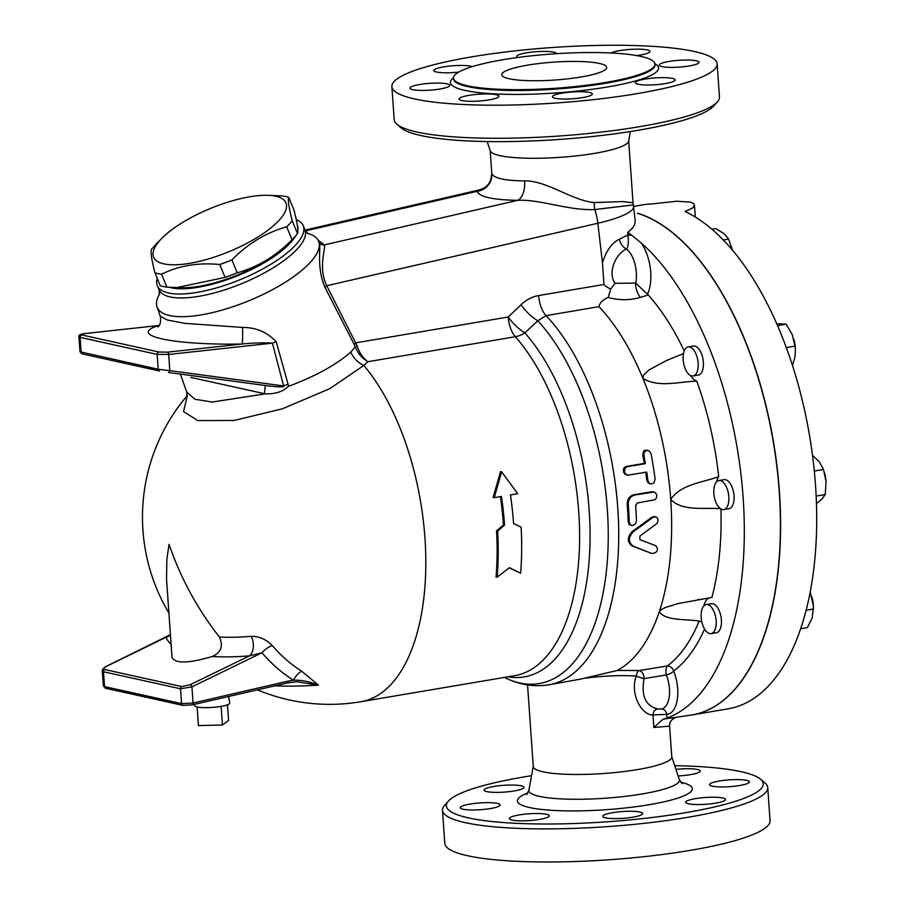 <?xml version="1.0" encoding="UTF-8"?>
<svg xmlns="http://www.w3.org/2000/svg" width="905" height="905" viewBox="0 0 905 905"><rect width="100%" height="100%" fill="white"/><g stroke="black" fill="none" stroke-linecap="round" stroke-linejoin="round"><path stroke-width="1.36" d="M640.864 56.404A100.975 17.218 176 0 1 654.949 64.051A100.975 17.218 176 0 1 555.421 88.271A100.975 17.218 176 0 1 453.496 78.135A100.975 17.218 176 0 1 527.004 56.325A100.975 17.218 176 0 1 640.864 56.404M694.407 51.517A163.024 27.806 176 0 1 717.133 63.859A163.024 27.806 176 0 1 556.451 102.966A163.024 27.806 176 0 1 391.876 86.597A163.024 27.806 176 0 1 510.567 51.381A163.024 27.806 176 0 1 694.407 51.517M661.996 66.608A19.989 3.405 176 0 1 659.213 65.092A19.989 3.405 176 0 1 673.761 60.782A19.989 3.405 176 0 1 696.296 60.793A19.989 3.405 176 0 1 699.079 62.309A19.989 3.405 176 0 1 684.531 66.619A19.989 3.405 176 0 1 661.996 66.608M635.977 81.789A19.989 3.405 176 0 1 657.652 77.762A19.989 3.405 176 0 1 675.221 79.923A19.989 3.405 176 0 1 674.61 80.85A19.989 3.405 176 0 1 652.924 84.878A19.989 3.405 176 0 1 635.355 82.717A19.989 3.405 176 0 1 635.977 81.789M562.22 93.124A19.989 3.405 176 0 1 592.334 93.973A19.989 3.405 176 0 1 582.56 97.616A19.989 3.405 176 0 1 552.457 96.767A19.989 3.405 176 0 1 562.22 93.124M483.96 93.973A19.989 3.405 176 0 1 498.96 96.224A19.989 3.405 176 0 1 474.084 101.27A19.989 3.405 176 0 1 459.084 99.007A19.989 3.405 176 0 1 483.96 93.973M447.013 83.848A19.989 3.405 176 0 1 449.808 85.353A19.989 3.405 176 0 1 435.248 89.674A19.989 3.405 176 0 1 412.714 89.663A19.989 3.405 176 0 1 409.931 88.147A19.989 3.405 176 0 1 424.479 83.826A19.989 3.405 176 0 1 447.013 83.848M458.677 72.106A19.989 3.405 176 0 1 433.789 70.533A19.989 3.405 176 0 1 434.411 69.595A19.989 3.405 176 0 1 452.466 65.805A19.989 3.405 176 0 1 472.263 66.619M517.773 57.479A19.989 3.405 176 0 1 516.687 56.472A19.989 3.405 176 0 1 526.45 52.829A19.989 3.405 176 0 1 556.552 53.655M611.169 52.988A19.989 3.405 176 0 1 634.925 49.187A19.989 3.405 176 0 1 649.926 51.438A19.989 3.405 176 0 1 636.735 55.59M767.745 787.554L770.053 820.643A163.024 27.806 176 0 1 609.37 859.75A163.024 27.806 176 0 1 444.796 843.392L442.477 810.303A163.024 27.806 -4 0 0 607.051 826.661A163.024 27.806 -4 0 0 767.745 787.554A163.024 27.806 -4 0 0 764.951 782.927L760.539 779.205A158.816 27.082 176 0 1 606.712 821.819A158.816 27.082 176 0 1 448.45 801.027A158.816 27.082 176 0 1 531.54 775.698M187.222 396.039L183.568 411.594L197.844 420.576L234.259 420.452L282.451 408.777L329.771 388.675L363.833 365.45L367.882 361.706L515.33 336.717A21.041 10.362 80.4 0 1 508.203 317.01A21.041 6.742 -133.9 0 0 524.832 332.87L537.83 320.811A21.041 6.788 46.4 0 1 521.009 304.747L508.203 317.01L356.072 342.791A5.26 1.901 -27 0 0 354.262 344.601L355.28 346.954C358.029 353.55 362.226 358.471 367.882 361.706C362.984 358.097 359.421 352.86 357.181 345.981A5.26 0.724 -19.4 0 0 355.28 346.954L350.755 352.056C336.694 364.579 315.902 376.028 288.356 386.401L288.107 384.342A12.625 3.439 -15.2 0 0 283.616 385.949C285.12 387.849 271.602 386.356 264.984 385.462L168.466 372.487A2.104 1.097 -82.3 0 0 168.466 372.487L168.466 372.487A2.104 1.097 -82.3 0 0 169.823 370.631L158.205 369.251L79.979 351.796L82.491 353.957A2.104 1.799 -77.5 0 1 81.133 352.215L80.093 337.361L157.165 354.409L168.692 354.455A2.104 1.052 -96.2 0 0 167.572 352.135L158.918 352.022A2.104 1.799 102.5 0 0 157.165 354.409L158.205 369.251A2.104 1.799 -77.5 0 0 159.552 370.993L82.479 353.957A2.104 1.799 -77.5 0 0 82.615 353.979L159.427 370.96M504.345 677.415L505.895 678.15A199.123 98.057 80.4 0 0 606.972 565.24A199.123 98.057 80.4 0 0 537.83 320.811L546.1 315.63A21.041 10.362 80.4 0 1 538.633 295.55C532.106 296.727 526.235 299.781 521.009 304.747M684.225 350.948A210.356 103.589 -99.6 0 0 648.24 294.962L635.661 283.084L614.936 283.299C606.95 271.115 617.21 252.427 626.622 249.045A10.521 7.693 65.7 0 1 619.473 239.146C611.916 242.721 606.248 250.64 602.47 262.891L603.986 284.475C604.427 285.539 606.667 287.077 610.705 289.08L608.262 297.451C602.696 299.815 599.619 302.881 599.031 306.659A201.939 99.437 -99.6 0 1 642.946 378.448L643.421 375.202L649.066 369.851L667.053 360.269L683.479 353.584M357.181 345.981L326.728 285.742C317.87 267.541 325.958 248.072 324.341 244.904L318.13 240.198M257.461 689.859A187.222 187.222 0 0 0 360.982 701.714A187.222 92.197 -99.6 0 0 425.814 565.467A187.222 92.197 -99.6 0 0 363.833 365.45A21.041 16.358 46.6 0 1 350.755 352.056M190.91 377.43L265.335 393.867C275.392 394.116 283.061 391.627 288.356 386.401M265.335 393.867L212.177 402.046L194.88 399.229L186.724 392.069L187.064 396.843M614.936 283.299L610.705 289.08M608.262 297.451C618.839 300.449 629.552 300.437 640.401 297.417L648.24 294.962M159.597 293.989A87.219 28.666 -22.3 0 0 157.029 306.885A87.219 28.666 -22.3 0 0 228.207 308.254A87.219 28.666 -22.3 0 0 314.261 257.563A87.219 28.666 -22.3 0 0 318.413 240.753L318.979 241.997C321.705 245.085 315.743 266.149 325.008 287.428A5.26 1.923 152.6 0 1 326.728 285.742L597.843 223.252A73.622 14.435 -6.6 0 0 633.511 206.453L635.197 220.922L634.631 224.644L632.572 228.015L627.731 232.438L627.98 235.209C628.715 242.031 628.262 246.646 626.622 249.045A23.134 11.392 80.4 0 1 635.661 283.084A10.521 4.186 -107.2 0 0 640.401 297.417M274.939 685.832A116.779 22.896 -6.6 0 0 318.413 685.153L301.738 671.239A163.805 139.811 -77.5 0 1 272.235 645.525C266.115 639.326 259.09 636.249 251.16 636.306A180.253 52.671 162.4 0 1 219.44 637.075C197.437 609.02 180.638 578.114 169.043 544.358L166.825 559.482L166.554 579.415L172.007 657.392C175.208 663.784 188.625 663.478 212.256 656.476C221.103 652.494 223.501 646.023 219.44 637.075M520.624 573.227A189.326 93.226 -99.6 0 0 521.099 527.14L513.576 523.588A189.326 93.226 -99.6 0 0 510.465 494.922L517.683 493.7L501.664 471.822L494.209 497.682L501.438 496.46A189.326 93.226 80.4 0 1 504.549 525.115L497.637 531.111A189.326 93.226 80.4 0 1 497.15 577.198L509.413 567.684L520.624 573.227L509.979 568.261M497.15 577.198L496.042 576.949A187.222 92.197 -99.6 0 0 496.562 530.873L503.485 524.889A187.222 92.197 -99.6 0 0 500.408 496.63M494.209 497.682L493.135 497.445L500.544 471.573L501.664 471.822M505.895 678.15C519.843 684.881 534.142 687.099 548.792 684.825L581.101 679.01L617.289 670.458A201.939 99.437 -99.6 0 0 659.259 611.803A201.939 99.437 -99.6 0 0 670.729 499.47A201.939 99.437 -99.6 0 0 642.946 378.448C658.648 387.894 678.693 381.74 696.76 381.084A21.041 10.362 -99.6 0 1 690.492 375.496M632.391 531.371L651.838 517.207L654.587 516.551L655.661 516.789L652.901 517.445L633.477 531.608C628.161 537.412 628.081 542.276 633.229 546.201L651.577 553.408L632.143 545.953C626.984 542.038 627.075 537.174 632.391 531.371L633.477 531.608M650.786 484.017L653.851 483.078L655.096 479.254A204.044 100.478 -99.6 0 0 651.068 453.937L649.485 451.154L647.12 450.249L644.326 451.957L643.851 455.158A204.044 100.478 80.4 0 1 645.378 463.643L627.323 466.697L625.106 468.179L624.439 471.675L625.74 474.163L627.968 475.182L646.724 472.082A204.044 100.478 80.4 0 1 647.878 480.476L649.27 483.236L650.786 484.017L648.229 483.032L646.803 480.238A201.939 99.437 -99.6 0 0 645.695 472.252M627.448 475.102L624.948 474.186L623.477 471.98L623.5 468.982L624.393 467.466L626.237 466.46L644.292 463.394A201.939 99.437 -99.6 0 0 642.754 454.921L643.693 451.063L645.039 450.17L647.856 450.328M631.769 525.534L629.314 524.561L628.161 521.834A201.939 99.437 -99.6 0 0 627.222 504.323C627.244 499.209 629.405 496.042 633.726 494.797L651.77 491.743L654.055 492.003L634.79 495.035C630.48 496.279 628.308 499.447 628.296 504.56A204.044 100.478 80.4 0 1 629.235 522.072L630.321 524.742L632.482 525.601L635.468 523.938L636.453 520.85A204.044 100.478 -99.6 0 0 635.672 505.409L637.324 503.033L654.949 499.707L656.329 498.135L656.826 495.397L655.673 492.908L654.055 492.003M267.224 195.288L282.145 195.921A81.518 26.788 157.7 0 1 285.663 196.532A81.518 26.788 157.7 0 1 288.774 197.392C287.733 199.835 288.876 207.618 292.225 220.752A81.518 26.788 157.7 0 1 286.704 226.816C266.251 232.506 247.993 243.536 231.929 259.905A81.518 26.788 157.7 0 1 219.768 264.509C198.172 262.405 178.771 265.64 161.554 274.238A81.518 26.788 157.7 0 1 154.925 272.767C151.588 259.633 150.434 251.85 151.474 249.407A81.518 26.788 157.7 0 1 155.536 244.791L161.599 238.558A71.518 23.507 -22.3 0 0 178.127 264.667A71.518 23.507 -22.3 0 0 264.656 232.574A71.518 23.507 -22.3 0 0 275.776 196.215A71.518 23.507 -22.3 0 0 267.224 195.288A71.518 23.507 -22.3 0 0 161.599 238.558M154.925 272.767L160.208 285.663A81.518 26.788 -22.3 0 0 166.837 287.134L181.769 287.767A71.518 23.507 -22.3 0 0 287.383 244.497L293.446 238.264A81.518 26.788 -22.3 0 0 297.507 233.648C298.548 231.205 297.394 223.422 294.057 210.288L288.774 197.392M176.532 287.654L225.062 277.405A81.518 26.788 -22.3 0 0 237.212 272.801C257.654 267.122 275.912 256.092 291.987 239.712A81.518 26.788 -22.3 0 0 293.446 238.264M169.654 287.349A73.622 24.197 -22.3 0 0 171.565 287.835A73.622 24.197 -22.3 0 0 198.014 287.304A73.622 24.197 -22.3 0 0 295.539 236.001M297.824 229.893A73.622 24.197 -22.3 0 0 297.259 224.926M166.837 287.134L161.554 274.238M297.507 233.648L292.225 220.752M291.987 239.712L286.704 226.816M237.212 272.801L231.929 259.905M225.062 277.405L219.768 264.509M228.648 696.499L229.712 703.151A17.568 2.998 176 0 1 221.137 706.398L222.438 725.007L228.569 720.482L227.472 704.859M221.137 706.398A17.568 2.998 176 0 1 197.12 706.975L198.421 725.584L222.438 725.007M197.12 706.975A17.568 2.998 176 0 1 194.677 705.606L194.699 704.328M695.866 374.127A14.729 7.251 80.4 0 1 693.106 375.971A14.729 7.251 80.4 0 1 683.501 362.656A14.729 7.251 80.4 0 1 688.185 346.932A14.729 7.251 80.4 0 1 697.11 357.158A14.729 7.251 80.4 0 1 695.866 374.127M688.185 346.932L693.422 346.038A14.729 7.251 80.4 0 1 702.337 356.276A14.729 7.251 80.4 0 1 701.104 373.245A14.729 7.251 80.4 0 1 698.343 375.077L693.106 375.971M722.337 509.538A14.729 7.251 80.4 0 1 713.966 494.843A14.729 7.251 80.4 0 1 718.864 480.555A14.729 7.251 80.4 0 1 728.48 493.859A14.729 7.251 80.4 0 1 723.785 509.583A14.729 7.251 80.4 0 1 722.337 509.538M718.864 480.555L724.102 479.661A14.729 7.251 80.4 0 1 733.706 492.965A14.729 7.251 80.4 0 1 729.023 508.701L723.785 509.583M705.074 629.846A14.729 7.251 80.4 0 1 701.126 614.393A14.729 7.251 80.4 0 1 706.205 604.585A14.729 7.251 80.4 0 1 715.81 617.9A14.729 7.251 80.4 0 1 711.126 633.624A14.729 7.251 80.4 0 1 705.074 629.846M706.205 604.585L711.443 603.703A14.729 7.251 80.4 0 1 721.047 617.006A14.729 7.251 80.4 0 1 716.364 632.742L711.126 633.624M731.613 247.235L731.625 247.314A22.093 10.871 80.4 0 1 731.625 247.314A22.093 10.871 80.4 0 1 732.269 249.961L728.638 239.078L723.887 233.558L715.753 228.603L711.93 229.248M792.475 365.53L795.043 356.706L795.427 348.572L792.35 334.85L786.14 324.148L776.705 323.798M793.911 339.42A22.093 10.871 80.4 0 1 793.923 339.477A22.093 10.871 80.4 0 1 795.393 348.154L795.427 348.572M824.5 472.738L824.602 473.1A22.093 10.871 80.4 0 1 826.073 481.709L823.505 469.457L819.138 461.663L812.498 455.294M816.457 503.508L821.763 499.266L825.258 494.526L826.073 481.709A22.093 10.871 80.4 0 1 826.073 481.777L826.073 481.709M800.687 628.749L807.362 627.617L812.158 618.036L813.448 606.248L810.213 592.074M811.943 597.142L811.943 597.142A22.093 10.871 80.4 0 1 813.414 605.818L813.448 606.248M723.276 239.983L728.638 239.078M777.497 325.619L786.14 324.148M786.298 347.622L795.178 346.117M814.308 471.019L823.505 469.457M816.163 496.064L825.258 494.526M806.163 610.275L813.572 609.02M584.868 678.196C603.533 675.831 620.672 675.096 636.283 676.024C629.575 693.762 641.6 715.346 652.98 714.984L653.851 727.484L663.037 719.204L691.918 714.973A255.583 125.852 -99.6 0 0 777.531 472.455A255.583 125.852 -99.6 0 0 637.403 213.263L637.901 213.422M647.528 294.057A33.655 16.573 -99.6 0 0 641.079 242.857A255.583 125.852 80.4 0 1 743.616 505.375A255.583 125.852 80.4 0 1 667.019 718.095L666.759 714.35A6.312 5.487 87.5 0 0 661.091 708.966A23.078 11.369 80.4 0 1 660.865 708.977M720.934 508.746C703.604 507.275 682.687 511.63 670.729 499.47C680.775 484.254 701.895 482.795 718.694 476.641A210.356 103.589 -99.6 0 0 696.76 381.084M718.694 476.641A21.041 10.362 -99.6 0 0 716.556 481.856M701.861 622.029L699.18 621C684.746 618.997 665.707 620.841 659.259 611.803L660.989 609.8L665.345 607.515L678.15 603.567L711.884 597.447A210.356 103.589 -99.6 0 0 720.946 508.995M709.215 597.832A21.041 10.362 -99.6 0 0 703.886 605.898M695.289 217.042L694.463 205.13L693.547 203.557L690.458 202.143L676.94 201.227L651.08 203.998A255.583 125.852 -99.6 0 0 642.776 204.835L633.511 206.408M692.008 714.95A255.583 125.852 -99.6 0 0 692.099 714.939L728.197 708.819A255.583 125.852 -99.6 0 0 814.885 477.252A255.583 125.852 -99.6 0 0 685.062 211.51L692.744 207.946L694.463 205.13M627.731 232.438A255.583 125.852 80.4 0 1 632.052 235.515A33.655 16.573 -99.6 0 0 627.98 235.209M641.079 242.857L632.052 235.515M663.037 719.204L667.019 718.095M692.099 714.939A255.583 125.852 -99.6 0 0 777.746 472.715A255.583 125.852 -99.6 0 0 637.889 213.331M497.637 531.111L496.562 530.873M504.549 525.115L503.485 524.889M645.378 463.643L644.292 463.394M651.193 553.294L652.301 553.543C657.596 552.48 658.783 549.901 655.887 545.783L639.88 539.64L639.948 535.998L657.154 523.384L658.195 520.194L657.154 517.615L655.661 516.789M657.833 709.011A6.312 4.921 -89.5 0 0 652.98 714.984L666.759 714.35A29.379 14.469 -99.6 0 0 673.648 671.024A6.312 2.296 157.6 0 1 666.284 674.926A23.078 11.369 80.4 0 1 661.114 708.966L658.15 709.022C645.661 706.16 640.966 696.036 644.055 678.637L666.284 674.926A6.312 2.308 88.3 0 1 667.347 665.956L639.269 670.537A6.312 3.869 -106.4 0 1 644.055 678.637A6.312 0.747 -160.8 0 1 636.283 676.024A6.312 3.699 93.1 0 1 639.269 670.537L617.289 670.458M653.851 727.484L669.61 726.127L671.759 756.874A69.413 11.844 176 0 1 603.341 773.526A69.413 11.844 176 0 1 533.26 766.558L527.558 684.949M627.946 234.938L619.473 239.146M264.351 393.664A12.625 0.69 99.1 0 0 265.029 385.473M288.107 384.342L276.229 341.841A12.625 3.315 -14 0 0 272.416 343.142L283.616 385.949L169.823 370.631L168.692 354.455L272.416 343.142C263.853 342.588 253.728 342.882 242.065 344.013L167.572 352.135M276.229 341.841C267.224 332.158 255.991 327.361 242.551 327.452A12.625 0.882 -90.8 0 1 242.065 344.013C172.233 345.348 126.813 335.303 158.579 325.551A12.625 11.301 -108.5 0 0 159.065 325.562M83.905 333.662L159.133 325.461L84.075 333.673A2.104 1.052 -96.2 0 0 83.905 333.662L83.905 333.662C80.047 334.284 78.384 335.325 78.927 336.773L80.093 337.361A2.104 1.799 102.5 0 1 81.846 334.974C80.228 334.511 80.975 334.081 84.075 333.673M242.551 327.452L184.88 323.368L167.301 320.019L160.298 316.252M325.008 287.428L354.262 344.601M318.413 240.753A87.219 28.666 -22.3 0 0 307.53 233.366M212.256 656.476A192.403 56.212 -17.6 0 0 249.509 655.842A12.625 7.421 85.3 0 0 251.16 636.306M106.224 666.51A2.104 0.905 64 0 1 106.451 666.261C103.6 667.845 102.22 669.395 102.288 670.888L103.475 671.748L180.548 688.784L191.928 686.85A2.104 0.905 -116 0 0 190.254 684.689L249.509 655.842L261.941 652.765A12.625 5.532 139.5 0 1 272.235 645.525M183.625 705.368L192.233 704.837A2.104 1.018 -103 0 0 192.46 704.837A2.104 1.018 -103 0 0 193.059 703.027L191.928 686.85L261.941 652.765A174.846 149.234 102.5 0 0 293.424 680.209A12.625 6.29 122.4 0 1 301.738 671.239M182.968 705.38A2.104 1.799 -77.5 0 1 182.934 705.38L192.46 704.837L287.281 682.981L296.908 681.725L287.043 682.981A2.104 1.018 -103 0 0 287.281 682.981A2.104 1.018 -103 0 0 287.88 681.171L293.424 680.209C301.399 679.983 309.725 681.635 318.413 685.153L296.817 681.725M170.434 634.925A12.625 12.07 -23 0 1 166.011 637.38A192.403 56.212 -17.6 0 0 171.079 644.247M167.798 636.396L106.767 666.227A2.104 0.905 64 0 0 106.451 666.261L170.411 634.677M190.254 684.689L181.747 686.556L104.675 669.519A2.104 1.799 -77.5 0 0 103.475 671.748L104.516 686.59L103.34 685.911L105.862 688.332L182.934 705.38A2.104 1.799 -77.5 0 1 181.577 703.626L104.516 686.59A2.104 1.799 102.5 0 0 105.862 688.332M287.88 681.171L193.059 703.027L181.577 703.626L180.548 688.784A2.104 1.799 -77.5 0 1 181.747 686.556M633.511 206.453L633.014 202.754L622.538 201.6L594.223 202.562A16.833 7.579 -93 0 0 594.8 209.564L632.912 204.96M479.254 189.948L477.003 191.34A16.833 16.494 164 0 0 491.868 173.658L491.766 173.183C491.381 178.726 490.114 182.539 487.976 184.62C486.438 186.781 483.53 188.568 479.254 189.948L305.064 230.096M594.223 202.562C572.22 200.616 546.405 180.344 524.595 180.898A16.833 8.96 -89.4 0 1 517.683 200.333C540.081 199.089 568.182 210.752 594.8 209.564A33.655 16.256 77 0 1 597.843 223.252L602.47 262.891M524.595 180.898C504.752 180.683 493.847 178.262 491.868 173.658M630.389 131.542L628.647 141.203A69.413 11.844 176 0 1 560.252 157.334A69.413 11.844 176 0 1 490.272 150.875L487.195 141.553M396.978 124.313L401.39 128.035A158.816 27.082 -4 0 0 558.996 139.461A158.816 27.082 -4 0 0 713.479 106.213L717.337 101.914A163.024 27.806 176 0 1 558.758 136.044A163.024 27.806 176 0 1 396.978 124.313A163.024 27.806 176 0 1 394.184 119.686L391.876 86.597M674.734 765.687A158.816 27.082 176 0 1 741.116 771.693A158.816 27.082 176 0 1 760.539 779.205M675.945 769.363A19.989 3.405 176 0 1 700.244 771.003A19.989 3.405 176 0 1 678.117 775.947M523.361 788.232A19.989 3.405 176 0 1 501.675 792.26A19.989 3.405 176 0 1 484.107 790.099A19.989 3.405 176 0 1 503.802 785.302A19.989 3.405 176 0 1 523.984 787.305A19.989 3.405 176 0 1 523.361 788.232M497.331 803.414A19.989 3.405 176 0 1 500.114 804.93A19.989 3.405 176 0 1 480.419 809.726A19.989 3.405 176 0 1 460.249 807.713A19.989 3.405 176 0 1 474.797 803.402A19.989 3.405 176 0 1 497.331 803.414M534.278 813.538A19.989 3.405 176 0 1 549.278 815.801A19.989 3.405 176 0 1 529.572 820.586A19.989 3.405 176 0 1 509.402 818.584A19.989 3.405 176 0 1 534.278 813.538M612.538 812.69A19.989 3.405 176 0 1 642.641 813.55A19.989 3.405 176 0 1 622.945 818.335A19.989 3.405 176 0 1 602.775 816.333A19.989 3.405 176 0 1 612.538 812.69M686.284 801.355A19.989 3.405 176 0 1 707.97 797.339A19.989 3.405 176 0 1 725.539 799.488A19.989 3.405 176 0 1 705.843 804.285A19.989 3.405 176 0 1 685.673 802.283A19.989 3.405 176 0 1 686.284 801.355M712.314 786.174A19.989 3.405 176 0 1 709.531 784.669A19.989 3.405 176 0 1 729.226 779.872A19.989 3.405 176 0 1 749.397 781.875A19.989 3.405 176 0 1 734.849 786.196A19.989 3.405 176 0 1 712.314 786.174M717.133 63.859L719.452 96.937A163.024 27.806 176 0 1 717.337 101.914M448.45 801.027L444.604 805.326A163.024 27.806 -4 0 0 442.477 810.303M509.085 78.735A52.592 8.971 176 0 1 501.755 74.764A52.592 8.971 176 0 1 553.589 62.14A52.592 8.971 176 0 1 606.678 67.423A52.592 8.971 176 0 1 568.397 78.78A52.592 8.971 176 0 1 509.085 78.735M318.979 241.997A5.26 5.147 160.9 0 0 324.341 244.904L517.683 200.333C493.021 199.903 479.458 196.905 477.003 191.34L305.471 230.888M157.221 278.378A78.882 25.928 -22.3 0 0 157.289 285.584A78.882 25.928 -22.3 0 0 168.534 292.971A78.882 25.928 -22.3 0 0 255.9 272.518A78.882 25.928 -22.3 0 0 303.277 225.764A78.882 25.928 -22.3 0 0 296.252 219.632M654.949 64.051L655.005 64.877A100.975 17.218 176 0 1 555.489 89.097A100.975 17.218 176 0 1 453.552 78.961L453.552 79.007M453.484 77.785A104.335 17.795 -4 0 0 555.749 92.977A104.335 17.795 -4 0 0 654.903 63.701M548.792 684.825A201.939 99.437 -99.6 0 0 618.726 532.151A201.939 99.437 -99.6 0 0 546.1 315.63L599.031 306.659M603.986 284.475L538.633 295.55M360.982 701.714L514.775 675.65A187.222 92.197 80.4 0 0 579.619 537.118A187.222 92.197 80.4 0 0 515.33 336.717A21.041 14.356 138.5 0 0 524.832 332.87A190.039 93.577 -99.6 0 1 589.698 551.79A190.039 93.577 -99.6 0 1 507.965 676.804M699.18 621A209.507 103.17 80.4 0 1 667.347 665.956A6.312 5.328 -126.7 0 1 673.648 671.024A215.741 106.236 -99.6 0 0 704.588 629.066M652.844 491.969L651.77 491.743M634.79 495.035L633.726 494.797M628.296 504.56L627.222 504.323M629.235 522.072L628.161 521.834M647.878 480.476L646.803 480.238M643.851 455.158L642.754 454.921M627.323 466.697L626.237 466.46M652.901 517.445L651.838 517.207M633.229 546.201L632.143 545.953M168.511 372.487L264.984 385.462M104.675 669.519C103.046 668.931 103.747 667.833 106.767 666.227M158.918 352.022L81.846 334.974M671.748 756.614L679.316 779.59A75.443 12.862 176 0 1 605.072 798.233A75.443 12.862 176 0 1 528.939 790.099L526.665 794.613M528 792.848A87.683 14.955 -4 0 0 605.864 809.715A87.683 14.955 -4 0 0 680.639 782.169M159.506 294.476L158.918 289.543A78.882 25.928 -22.3 0 0 170.151 296.931A78.882 25.928 -22.3 0 0 240.04 284.317A78.882 25.928 -22.3 0 0 300.969 244.508A78.882 25.928 -22.3 0 0 304.906 229.712L307.949 233.66M453.496 78.135L453.552 78.961M187.256 395.632A187.222 187.222 0 0 0 168.907 613.036M180.355 374.082L186.724 392.069M157.029 306.885L160.309 316.286C161.09 321.773 160.242 325.314 157.787 326.92M78.927 336.773L79.979 351.796M102.288 670.888L103.34 685.911M669.61 726.127C669.428 722.224 671.306 719.452 675.232 717.789M490.193 150.626L491.766 173.183M628.692 140.942L633.014 202.754M679.316 779.59L682.2 783.73M533.249 766.297L528.939 790.099M304.906 229.723L303.277 225.764M158.918 289.543L157.289 285.584M698.615 599.472L697.789 599.619"/></g></svg>
